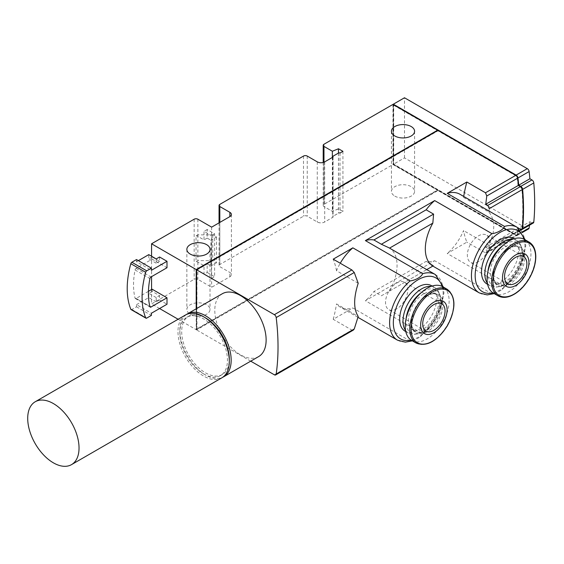 <?xml version="1.0" encoding="UTF-8"?>
<svg xmlns="http://www.w3.org/2000/svg" width="564" height="564" viewBox="0 0 564 564"><rect width="100%" height="100%" fill="white"/><g stroke="black" fill="none" stroke-linecap="round" stroke-linejoin="round"><path stroke-width="0.42" stroke-dasharray="2.82 2.11" d="M159.563 256.994L159.563 261.287L152.125 256.994L152.125 259.137L167 267.731M152.125 289.205L152.125 291.355L159.563 295.649L159.563 299.942L167 304.236M196.202 308.818L196.202 329.686L178.132 319.252M151.568 256.239L151.568 276.642M151.568 289.529L151.568 303.918L194.157 279.328A2.63 1.516 0 0 1 197.872 279.328L211.641 287.273L229.865 276.748A5.259 3.039 0 0 0 231.402 274.605A5.259 3.039 0 0 0 229.865 272.454L219.819 266.659A2.63 1.516 0 0 1 219.051 265.581A2.63 1.516 0 0 1 219.819 264.509L303.51 216.188A2.63 1.516 0 0 1 307.232 216.188L317.271 221.99A5.259 3.039 0 0 0 324.709 221.99L333.07 217.161A1.05 0.606 0 0 1 332.76 216.738A1.05 0.606 0 0 1 333.07 216.308L338.534 213.15A1.05 0.606 0 0 1 340.022 213.15L342.94 211.465L338.471 208.892L332.351 211.366L323.969 206.53A2.63 1.516 0 0 1 323.2 205.451A2.63 1.516 0 0 1 323.969 204.379L392.967 164.547L437.601 190.315L437.601 189.885L196.575 329.038L196.575 269.768L437.601 130.615L393.334 105.059L393.334 164.328L437.601 189.885M159.563 308.529L151.568 303.918M394.821 196.11A11.569 6.683 0 0 0 407.434 197.562A11.569 6.683 0 0 0 414.582 191.386A11.569 6.683 0 0 0 403.006 184.71A11.569 6.683 0 0 0 391.437 191.386A11.569 6.683 0 0 0 394.821 196.11M190.251 314.226A11.569 6.683 0 0 0 202.864 315.671A11.569 6.683 0 0 0 210.005 309.495A11.569 6.683 0 0 0 198.436 302.819A11.569 6.683 0 0 0 186.86 309.495A11.569 6.683 0 0 0 190.251 314.226M196.202 329.686L437.601 190.315M392.967 104.418L392.967 164.547M435.337 274.548A37.873 21.869 -60 0 1 442.176 300.852A37.873 21.869 -60 0 1 422.669 333.796L365.387 300.725L434.682 260.723A37.873 21.869 -60 0 1 426.144 261.351L373.918 291.503A37.873 21.869 -60 0 1 365.387 300.725M388.871 247.73L389.548 248.125A37.873 21.869 -60 0 1 389.548 291.073L381.363 295.797L373.918 291.503M517.167 227.306A37.873 21.869 -60 0 1 524.005 253.61A37.873 21.869 -60 0 1 504.498 286.554L447.217 253.483L466.851 242.146A105.207 60.743 120 0 1 463.552 230.577A37.873 21.869 -60 0 1 447.217 253.483M459.886 194.235A37.873 21.869 -60 0 1 463.552 197.4L488.953 212.064C495.319 220.404 495.319 231.459 488.953 245.241L463.552 230.577M422.669 333.796L420.448 336.666L417.889 338.273L413.546 340.437L410.127 341.037L352.845 307.965A37.873 21.869 -60 0 1 340.184 307.077A37.873 21.869 -60 0 1 336.518 303.918L358.203 316.439M358.203 283.262L336.518 270.741A37.873 21.869 -60 0 1 340.247 263.233M504.498 286.554L502.277 289.417L499.718 291.031L495.375 293.195L491.956 293.788L434.682 260.723M381.363 295.797L432.828 266.081M433.582 265.644L426.144 261.351M463.7 196.441A105.207 60.743 120 0 0 463.552 197.4M488.953 212.064L489.256 208.645M196.575 308.607L196.575 329.898L437.974 190.526L515.75 235.435A2.63 1.516 -120 0 0 517.068 235.569A2.63 1.516 -120 0 0 517.59 234.673A231.451 133.626 -120 0 0 518.365 228.357L520.424 229.541L487.818 248.364L488.981 248.555L488.953 245.241M487.818 248.364L485.766 247.18L486.76 252.468L485.491 252.905L466.851 242.146M517.59 234.673L486.76 252.468L486.598 253.137M274.358 374.806L351.851 330.067L333.211 319.302L352.845 307.965M333.211 319.302A105.207 60.743 120 0 0 336.518 303.918M351.851 330.067L353.36 330.06M336.518 270.741A105.207 60.743 120 0 0 333.211 259.172M485.766 247.18L518.365 228.357M207.171 263.867L204.013 265.693L204.013 274.28L207.171 272.454L207.171 263.867L210.894 266.011L210.894 240.243L216.47 237.021L212.755 234.871L197.872 234.871L196.039 235.935L196.039 261.703A2.63 1.516 0 0 1 197.872 262.147L204.013 265.693M258.608 356.61A36.293 20.953 60 0 1 240.461 354.812A36.293 20.953 60 0 1 216.752 322.827A36.293 20.953 60 0 1 222.315 293.738M250.719 361.164L196.575 329.898M159.563 261.287L156.214 263.219L156.214 258.925M159.563 299.942L156.214 301.874L156.214 297.58L159.563 295.649M197.872 219.199L197.872 236.379L204.013 239.919L204.013 231.332L211.451 235.625L211.451 278.574L204.013 274.28M211.641 227.144L211.641 287.273M340.022 153.02L340.022 213.15M342.94 151.335L342.94 211.465M338.471 153.055L338.471 208.892M332.351 157.455L332.351 211.366M333.07 157.032L333.07 217.161M197.872 236.379A2.63 1.516 0 0 0 196.039 235.935M207.171 272.454L214.616 276.748L214.616 233.799L207.171 229.506L207.171 238.093L210.894 240.243M207.171 238.093L204.013 239.919M207.171 229.506L204.013 231.332M214.616 233.799L211.451 235.625M211.451 278.574L214.616 276.748M148.438 291.334L136.128 298.441L149.848 306.358M136.128 298.441A1.579 0.909 120 0 1 135.339 298.518A1.579 0.909 120 0 1 135.05 298.095A69.964 40.389 120 0 1 135.05 269.973A1.579 0.909 120 0 1 136.128 268.372L152.125 259.137M138.363 260.646L136.502 261.717L151.385 270.304M131.067 309.573A1.579 0.909 120 0 0 131.856 309.495L136.502 306.816L136.502 304.666L151.385 313.26M136.502 304.666L148.776 297.58L148.776 293.287L152.125 291.355M156.214 301.874L148.776 297.58M136.502 261.717L136.502 259.567M136.502 306.816L151.385 315.403M152.125 256.994L148.776 258.925L148.776 254.632M156.214 263.219L148.776 258.925M156.214 297.58L148.776 293.287M197.872 234.871L197.872 260.646L196.039 261.703M210.894 266.011L216.47 262.789L212.755 260.646L197.872 260.646M216.47 237.021L216.47 262.789M212.755 234.871L212.755 260.646M520.424 229.541A2.63 1.516 -120 0 0 521.735 229.675M431.411 285.645A26.304 15.186 -60 0 1 435.436 306.724A26.304 15.186 -60 0 1 418.255 329.898A26.304 15.186 -60 0 1 405.107 331.202M513.24 238.403A26.304 15.186 -60 0 1 518.683 250.444A26.304 15.186 -60 0 1 500.085 282.656A26.304 15.186 -60 0 1 486.936 283.96M389.548 291.073L426.751 269.592M487.409 283.262A26.304 15.186 120 0 0 490.285 285.892A26.304 15.186 120 0 0 496.799 287.005A26.304 15.186 120 0 0 522.031 252.376A26.304 15.186 120 0 0 520.812 245.418A26.304 15.186 120 0 0 516.582 240.334A26.304 15.186 120 0 0 512.873 239.157M487.93 271.467A24.781 14.312 120 0 0 499.041 286.702A24.781 14.312 120 0 0 522.821 254.068A24.781 14.312 120 0 0 521.665 247.518A24.781 14.312 120 0 0 502.919 245.509M520.361 255.492A21.305 12.302 120 0 0 515.947 245.735A21.305 12.302 120 0 0 494.642 258.037A21.305 12.302 120 0 0 494.642 282.634A21.305 12.302 120 0 0 511.062 276.931A21.305 12.302 120 0 0 520.361 255.492M493.5 293.209A31.034 17.921 120 0 0 517.414 284.898A31.034 17.921 120 0 0 530.957 253.666A31.034 17.921 120 0 0 524.534 239.46M405.579 330.511A26.304 15.186 120 0 0 408.456 333.134A26.304 15.186 120 0 0 414.97 334.248A26.304 15.186 120 0 0 434.752 317.948A26.304 15.186 120 0 0 438.975 292.667A26.304 15.186 120 0 0 434.752 287.577A26.304 15.186 120 0 0 431.044 286.406M406.101 318.709A24.781 14.312 120 0 0 417.212 333.944A24.781 14.312 120 0 0 435.859 318.582A24.781 14.312 120 0 0 439.835 294.76A24.781 14.312 120 0 0 423.465 291.193A24.781 14.312 120 0 0 421.089 292.758M423.465 294.034A21.305 12.302 120 0 0 409.549 312.808A21.305 12.302 120 0 0 412.813 329.884A21.305 12.302 120 0 0 434.118 317.581A21.305 12.302 120 0 0 434.118 292.984A21.305 12.302 120 0 0 423.465 294.034M411.664 340.459A31.034 17.921 120 0 0 442.705 322.537A31.034 17.921 120 0 0 442.705 286.702M478.512 261.611A15.778 9.109 -60 0 1 470.623 262.394A15.778 9.109 -60 0 1 470.623 244.17A15.778 9.109 -60 0 1 486.408 235.061A15.778 9.109 -60 0 1 488.826 247.702A15.778 9.109 -60 0 1 478.512 261.611M396.682 308.853A15.778 9.109 -60 0 1 388.793 309.636A15.778 9.109 -60 0 1 388.793 291.412A15.778 9.109 -60 0 1 404.571 282.303A15.778 9.109 -60 0 1 406.996 294.951A15.778 9.109 -60 0 1 396.682 308.853M437.974 190.526L437.974 190.103L515.44 234.821A2.63 1.516 -120 0 0 516.751 234.955A2.63 1.516 -120 0 0 517.273 234.053A231.451 133.626 -120 0 0 518.041 227.736L520.086 228.921A2.63 1.516 -120 0 0 521.404 229.047A2.63 1.516 -120 0 0 521.94 228.06A231.451 133.626 -120 0 0 521.94 189.828A2.63 1.516 -120 0 0 520.086 186.832L518.041 185.648A231.451 133.626 -120 0 0 517.273 178.45A2.63 1.516 -120 0 0 515.44 175.552L437.974 130.827L437.974 130.397L515.757 175.312M437.601 130.185L393.707 104.848L393.707 164.117L515.806 234.61A2.63 1.516 -120 0 0 517.125 234.737A2.63 1.516 -120 0 0 517.646 233.841A231.451 133.626 -120 0 0 518.408 227.525L520.459 228.702A2.63 1.516 -120 0 0 521.77 228.836A2.63 1.516 -120 0 0 522.306 227.842A231.451 133.626 -120 0 0 523.145 209.427M520.424 186.592L518.041 185.648M393.334 104.629L393.334 164.328L516.123 235.223A2.63 1.516 -120 0 0 517.442 235.35A2.63 1.516 -120 0 0 517.963 234.455A231.451 133.626 -120 0 0 518.739 228.145L529.899 221.701L531.951 222.886A2.63 1.516 -120 0 0 533.269 223.013M531.951 222.886L520.791 229.329L518.739 228.145M520.791 229.329A2.63 1.516 -120 0 0 521.911 229.541M518.041 227.736L518.408 227.525M437.974 190.103L196.949 329.256L196.575 329.038M516.123 235.223L527.284 228.78L404.494 157.892L393.707 164.117M393.334 105.059L393.707 104.848M196.949 329.256L196.949 269.987L196.575 269.768M196.949 269.987L437.974 130.827M529.497 225.191A231.451 133.626 -120 0 0 529.899 221.701M527.284 228.78A2.63 1.516 -120 0 0 528.595 228.906M404.494 157.892L404.494 97.762M186.444 314.508A36.293 20.953 -120 0 0 182.052 343.857A36.293 20.953 -120 0 0 205.5 374.997A36.293 20.953 -120 0 0 222.695 377.288M204.591 317.37A33.664 19.437 -120 0 0 188.665 316.207A33.664 19.437 -120 0 0 183.504 343.18A33.664 19.437 -120 0 0 205.5 372.846A33.664 19.437 -120 0 0 222.336 374.517A33.664 19.437 -120 0 0 229.287 360.149M203.639 373.925A33.664 19.437 -120 0 0 220.475 375.589A33.664 19.437 -120 0 0 220.475 336.715A33.664 19.437 -120 0 0 186.811 317.278A33.664 19.437 -120 0 0 181.65 344.259A33.664 19.437 -120 0 0 203.639 373.925M185.493 315.001A36.293 20.953 -120 0 0 179.93 344.082A36.293 20.953 -120 0 0 203.639 376.068A36.293 20.953 -120 0 0 221.786 377.866M410.127 341.037A37.873 21.869 -60 0 1 397.458 340.148M491.956 293.788A37.873 21.869 -60 0 1 479.294 292.906M520.346 229.795L489.256 247.744M485.491 252.905L515.75 235.435M197.872 262.147L197.872 279.328M194.157 219.199L194.157 279.328M219.819 204.379L219.819 264.509M303.51 156.059L303.51 216.188M323.969 144.25L323.969 204.379M323.969 162.22L323.969 206.53M307.232 156.059L307.232 216.188M317.271 161.861L317.271 221.99M324.709 161.861L324.709 221.99M333.07 156.179L333.07 216.308M338.534 153.02L338.534 213.15M229.865 276.748L229.865 272.454M219.819 222.42L219.819 266.659M136.128 268.372L151.011 276.966M131.856 309.495L146.732 318.089M135.05 298.095L149.925 306.682M135.05 269.973L149.925 278.56M442.134 286.399A35.243 20.346 -60 0 1 418.255 337.202A35.243 20.346 -60 0 1 411.121 340.113M523.963 239.15A35.243 20.346 -60 0 1 500.085 289.959A35.243 20.346 -60 0 1 492.95 292.871M523.336 257.205A21.305 12.302 120 0 0 518.922 247.455A21.305 12.302 120 0 0 497.617 259.757A21.305 12.302 120 0 0 497.617 284.355A21.305 12.302 120 0 0 514.037 278.644A21.305 12.302 120 0 0 523.336 257.205M524.823 257.205A22.356 12.909 120 0 0 501.107 255.09A22.356 12.909 120 0 0 501.107 286.702A22.356 12.909 120 0 0 524.823 257.205M498.026 295.825A31.034 17.921 120 0 0 521.947 287.513A31.034 17.921 120 0 0 535.49 256.282A31.034 17.921 120 0 0 529.067 242.076M426.44 295.755A21.305 12.302 120 0 0 412.524 314.529A21.305 12.302 120 0 0 415.788 331.597A21.305 12.302 120 0 0 437.093 319.302A21.305 12.302 120 0 0 437.093 294.697A21.305 12.302 120 0 0 426.44 295.755M427.188 295.324A22.356 12.909 120 0 0 413.497 330.61A22.356 12.909 120 0 0 440.872 314.804A22.356 12.909 120 0 0 427.188 295.324M416.197 343.074A31.034 17.921 120 0 0 447.238 325.153A31.034 17.921 120 0 0 447.238 289.318M515.44 175.552L515.806 175.341M520.086 186.832L520.459 186.613M521.94 228.06L522.306 227.842M520.086 228.921L520.459 228.702M517.273 234.053L517.646 233.841M515.44 234.821L515.806 234.61M517.963 234.455L522.158 232.037M357.978 317.356L340.184 307.077M486.605 253.151L517.068 235.569M332.76 157.215L332.76 216.738M323.2 162.467L323.2 205.451M231.402 214.475L231.402 274.605M219.051 222.865L219.051 265.581M135.339 298.518L150.221 307.105M520.762 230.232L488.995 248.576M420.448 336.666L436.353 318.745L443.946 293.181L443.417 287.118M412.383 340.868L413.546 340.437M502.277 289.417L518.182 271.503L525.775 245.939L525.253 239.869M494.212 293.625L495.375 293.195M487.627 284.355L490.285 285.892M513.924 238.798L516.582 240.334M521.665 247.518L520.812 245.418M499.041 286.702L496.799 287.005M494.642 282.634L497.617 284.355C493.606 281.887 492.598 276.416 494.586 267.942C498.047 254.04 513.078 242.781 518.922 247.455L515.947 245.735M405.798 331.597L408.456 333.134M432.094 286.047L434.752 287.577M439.835 294.76L438.975 292.667M417.212 333.944L414.97 334.248M412.813 329.884L415.788 331.597C406.834 328.41 413.624 302.466 426.969 295.804C431.164 293.548 434.534 293.181 437.093 294.697L434.118 292.984M523.596 256.535L486.408 235.061M507.819 283.868L470.623 262.394M441.767 303.777L404.571 282.303M425.989 331.11L388.793 309.636M391.437 131.257L391.437 191.386M414.582 131.257L414.582 191.386M186.86 249.366L186.86 309.495M210.005 249.366L210.005 309.495M521.404 229.047L521.77 228.836M516.751 234.955L517.125 234.737M517.442 235.35L522.44 232.467M188.665 316.207L186.811 317.278M222.336 374.517L220.475 375.589"/><path stroke-width="0.85" d="M138.363 260.646L148.776 254.632L156.214 258.925L159.563 256.994L167 261.287L167 267.731L151.011 276.966A1.579 0.909 120 0 0 149.925 278.56A69.964 40.389 120 0 0 149.925 306.682A1.579 0.909 120 0 0 150.221 307.105A1.579 0.909 120 0 0 151.011 307.027L167 297.792L152.125 289.205L148.438 291.334M167 297.792L167 304.236L151.385 313.26L151.385 315.403L146.732 318.089A1.579 0.909 120 0 1 145.942 318.166A1.579 0.909 120 0 1 145.688 317.856A78.904 45.557 120 0 1 145.688 272.278A1.579 0.909 120 0 1 146.732 270.84L151.385 268.161L151.385 270.304L167 261.287M437.601 130.615L437.601 130.185L196.202 269.557L196.202 308.818M196.202 269.557L151.568 243.789L151.568 256.239M151.568 276.642L151.568 289.529M178.132 319.252L159.563 308.529M394.821 135.98A11.569 6.683 0 0 0 407.434 137.433A11.569 6.683 0 0 0 414.582 131.257A11.569 6.683 0 0 0 403.006 124.581A11.569 6.683 0 0 0 391.437 131.257A11.569 6.683 0 0 0 394.821 135.98M190.251 254.096A11.569 6.683 0 0 0 202.864 255.541A11.569 6.683 0 0 0 210.005 249.366A11.569 6.683 0 0 0 198.436 242.689A11.569 6.683 0 0 0 186.86 249.366A11.569 6.683 0 0 0 190.251 254.096M520.762 230.232L521.735 229.675A2.63 1.516 -120 0 0 522.271 228.681A231.451 133.626 -120 0 0 522.271 189.589L489.256 208.645L487.818 205.416L485.766 204.231L518.365 185.408A231.451 133.626 -120 0 0 517.59 178.196A2.63 1.516 -120 0 0 515.75 175.305L392.967 104.418L323.969 144.25A2.63 1.516 180 0 0 323.2 145.322L323.2 162.467M151.568 243.789L194.157 219.199A2.63 1.516 180 0 1 197.872 219.199L211.641 227.144L229.865 216.618A5.259 3.039 180 0 0 231.402 214.475A5.259 3.039 180 0 0 229.865 212.325L219.819 206.53A2.63 1.516 180 0 1 219.051 205.451A2.63 1.516 180 0 1 219.819 204.379L303.51 156.059A2.63 1.516 180 0 1 307.232 156.059L317.271 161.861A5.259 3.039 180 0 0 324.709 161.861L333.07 157.032A1.05 0.606 180 0 1 332.76 156.609A1.05 0.606 180 0 1 333.07 156.179L338.534 153.02A1.05 0.606 180 0 1 340.022 153.02L342.94 151.335L338.471 148.762L332.351 151.237L323.969 146.4A2.63 1.516 180 0 1 323.2 145.322M373.918 239.961L381.363 244.261L388.871 247.73L435.337 274.548A37.873 21.869 -60 0 0 422.669 273.667L365.387 240.595A37.873 21.869 -60 0 1 373.918 239.961L426.144 209.815A37.873 21.869 -60 0 1 434.682 200.594L365.387 240.595M447.217 193.353A37.873 21.869 -60 0 1 459.886 194.235L517.167 227.306A37.873 21.869 -60 0 0 504.498 226.425L447.217 193.353L466.851 182.017A105.207 60.743 120 0 0 463.7 196.441M357.978 317.356L397.458 340.148A37.873 21.869 -60 0 1 390.619 313.852A37.873 21.869 -60 0 1 410.127 280.907L352.845 247.836L333.211 259.172L351.851 269.937L354.262 272.497L358.203 283.262C353.487 297.996 353.487 309.051 358.203 316.439L354.262 328.967L353.36 330.06M340.247 263.233A37.873 21.869 -60 0 1 352.845 247.836M426.751 269.592L432.835 266.081L479.294 292.906A37.873 21.869 -60 0 1 472.449 266.603A37.873 21.869 -60 0 1 491.956 233.658L434.682 200.594M432.835 266.081A37.873 21.869 -60 0 1 432.835 223.125L433.582 214.108L426.144 209.815M466.851 182.017L485.491 192.775L486.76 195.997L485.766 204.231M250.719 361.164L274.358 374.806A2.63 1.516 -120 0 0 275.669 374.933A2.63 1.516 -120 0 0 276.191 374.038A231.451 133.626 -120 0 0 276.191 317.567A2.63 1.516 -120 0 0 274.358 314.677L196.575 269.768L196.575 308.607M187.354 313.929L222.315 293.738A36.293 20.953 60 0 1 240.461 295.536A36.293 20.953 60 0 1 264.178 327.522A36.293 20.953 60 0 1 258.608 356.61L223.647 376.794A36.293 20.953 -120 0 0 223.647 334.882A36.293 20.953 -120 0 0 187.354 313.929A36.293 20.953 -120 0 0 186.444 314.508M437.974 130.397L196.575 269.768M410.127 280.907C415.548 280.294 421.576 276.832 422.669 273.667M491.956 233.658C497.377 233.052 503.405 229.59 504.498 226.425M338.471 148.762L338.471 153.055M332.351 151.237L332.351 157.455M145.942 318.166L131.067 309.573A1.579 0.909 120 0 1 130.813 309.269A78.904 45.557 120 0 1 130.813 263.691A1.579 0.909 120 0 1 131.856 262.253L136.502 259.567L151.385 268.161M518.365 185.408L520.424 186.592L487.818 205.416M522.271 189.589A2.63 1.516 -120 0 0 520.424 186.592L520.459 186.613A2.63 1.516 -120 0 1 522.306 189.61A231.451 133.626 -120 0 1 523.145 209.427M405.798 331.597L405.107 331.202A26.304 15.186 -60 0 1 401.074 310.129A26.304 15.186 -60 0 1 418.255 286.949A26.304 15.186 -60 0 1 431.411 285.645L432.094 286.047M487.627 284.355L486.936 283.96A26.304 15.186 -60 0 1 486.936 253.588A26.304 15.186 -60 0 1 513.24 238.403L513.924 238.798M381.363 244.261L433.582 214.108M389.555 248.118L432.835 223.125M512.873 239.157A26.304 15.186 120 0 0 490.285 255.52A26.304 15.186 120 0 0 487.409 283.262M502.919 245.509A24.781 14.312 120 0 0 487.93 271.467M529.067 242.076L524.534 239.46A31.034 17.921 120 0 0 493.493 257.374A31.034 17.921 120 0 0 493.5 293.209L498.026 295.825C502.982 298.469 508.777 297.693 515.425 293.513C520.727 290.009 525.295 285.06 529.145 278.658C533.481 271.185 535.701 263.874 535.8 256.712C535.715 249.662 533.474 244.783 529.067 242.076A31.034 17.921 120 0 0 498.026 259.99A31.034 17.921 120 0 0 498.026 295.825M528.933 262.57A18.697 10.794 120 0 0 509.102 260.794A18.697 10.794 120 0 0 509.102 287.238A18.697 10.794 120 0 0 528.933 262.57M504.547 276.642A15.778 9.109 -60 0 1 511.442 260.758A15.778 9.109 -60 0 1 523.596 256.535A15.778 9.109 -60 0 1 526.022 269.176A15.778 9.109 -60 0 1 515.707 283.086A15.778 9.109 -60 0 1 507.819 283.868A15.778 9.109 -60 0 1 504.547 276.642M431.044 286.406A26.304 15.186 120 0 0 421.604 288.881A26.304 15.186 120 0 0 405.46 309.023A26.304 15.186 120 0 0 405.579 330.511M421.089 292.758A24.781 14.312 120 0 0 406.101 318.709M447.238 289.318L442.705 286.702A31.034 17.921 120 0 0 427.188 288.239A31.034 17.921 120 0 0 406.912 315.586A31.034 17.921 120 0 0 411.664 340.459L416.197 343.074C426.659 347.064 437.037 341.34 447.315 325.9C456.149 308.896 456.121 296.699 447.238 289.318A31.034 17.921 120 0 0 431.714 290.855A31.034 17.921 120 0 0 411.445 318.202A31.034 17.921 120 0 0 416.197 343.074M433.878 302.177A18.697 10.794 120 0 0 422.429 331.688A18.697 10.794 120 0 0 445.327 318.47A18.697 10.794 120 0 0 433.878 302.177M433.878 330.328A15.778 9.109 -60 0 1 425.989 331.11A15.778 9.109 -60 0 1 425.989 312.886A15.778 9.109 -60 0 1 441.767 303.777A15.778 9.109 -60 0 1 444.192 316.425A15.778 9.109 -60 0 1 433.878 330.328M518.408 185.429A231.451 133.626 -120 0 0 517.646 178.231A2.63 1.516 -120 0 0 515.806 175.341L485.491 192.775M521.911 229.541A2.63 1.516 -120 0 0 522.109 229.456A2.63 1.516 -120 0 0 522.645 228.469A231.451 133.626 -120 0 0 522.645 189.37A2.63 1.516 -120 0 0 520.791 186.374L518.739 185.189A231.451 133.626 -120 0 0 517.963 177.977A2.63 1.516 -120 0 0 516.123 175.094L393.334 104.199L393.334 104.629M522.109 229.456L533.269 223.013A2.63 1.516 -120 0 0 533.798 222.026A231.451 133.626 -120 0 0 533.798 182.926A2.63 1.516 -120 0 0 531.951 179.937L529.899 178.753A231.451 133.626 -120 0 0 529.124 171.541A2.63 1.516 -120 0 0 527.284 168.65L404.494 97.762L393.334 104.199M522.44 232.467L528.595 228.906A2.63 1.516 -120 0 0 529.124 228.011A231.451 133.626 -120 0 0 529.497 225.191M518.739 185.189L529.899 178.753M222.695 377.288A36.293 20.953 -120 0 0 223.647 376.794M229.287 360.149A33.664 19.437 -120 0 0 204.591 317.37M71.522 464.623L221.786 377.866A36.293 20.953 -120 0 0 221.786 335.954A36.293 20.953 -120 0 0 185.493 315.001L35.222 401.758A36.293 20.953 -120 0 0 29.659 430.84A36.293 20.953 -120 0 0 53.368 462.825A36.293 20.953 -120 0 0 71.522 464.623A36.293 20.953 -120 0 0 77.085 435.542A36.293 20.953 -120 0 0 53.368 403.556A36.293 20.953 -120 0 0 35.222 401.758M522.271 228.681L520.346 229.795M276.191 317.567L354.262 272.497M276.191 374.038L354.262 328.967M486.76 195.997L517.59 178.196M274.358 314.677L351.851 269.937M323.969 146.4L323.969 162.22M229.865 212.325L229.865 216.618M219.819 206.53L219.819 222.42M149.848 306.358L151.011 307.027M131.856 262.253L146.732 270.84M130.813 263.691L145.688 272.278M130.813 309.269L145.688 317.856M411.121 340.113A35.243 20.346 -60 0 1 400.637 298.25A35.243 20.346 -60 0 1 442.134 286.399M492.95 292.871A35.243 20.346 -60 0 1 482.467 251.008A35.243 20.346 -60 0 1 523.963 239.15M535.61 257.057A30.167 17.413 120 0 0 503.617 254.202A30.167 17.413 120 0 0 503.617 296.861A30.167 17.413 120 0 0 535.61 257.057M432.447 291.99A30.167 17.413 120 0 0 413.976 339.598A30.167 17.413 120 0 0 450.925 318.265A30.167 17.413 120 0 0 432.447 291.99M533.798 222.026L522.645 228.469M522.158 232.037L529.124 228.011M516.123 175.094L527.284 168.65M531.951 179.937L520.791 186.374M533.798 182.926L522.645 189.37M517.963 177.977L529.124 171.541M332.76 156.609L332.76 157.215M219.051 205.451L219.051 222.865M275.669 374.933L353.374 330.074M443.417 287.118L435.337 274.548M397.458 340.148L405.326 342.151L412.383 340.868M525.253 239.869L517.167 227.306M479.294 292.906L487.155 294.909L494.212 293.625"/></g></svg>
